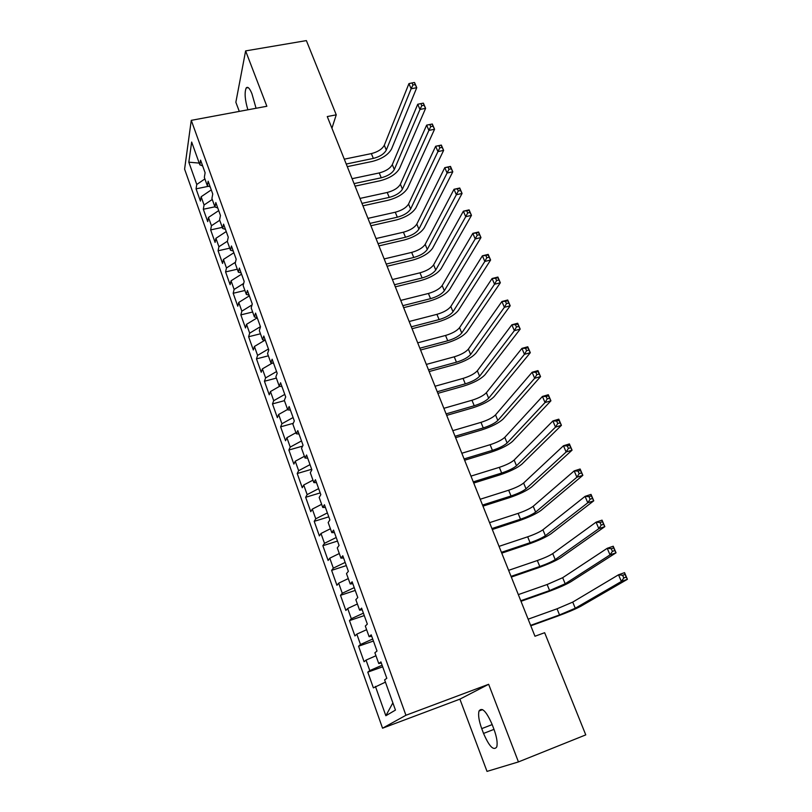 <?xml version="1.0" encoding="UTF-8"?>
<svg xmlns="http://www.w3.org/2000/svg" width="812" height="812" viewBox="0 0 812 812"><rect width="100%" height="100%" fill="white"/><g stroke="black" fill="none" stroke-linecap="round" stroke-linejoin="round"><path stroke-width="1.22" d="M518.442 761.92L488.651 684.293L459.897 699.142L487.017 771.4L518.442 761.92L585.767 734.88L544.649 632.71L534.966 636.243L327.266 116.563L336.249 114.827L306.378 40.6L245.62 50.902L235.856 102.251L239.296 111.406M459.897 699.142L382.553 728.202L184.598 169.129L191.267 120.349L405.939 715.26L382.553 728.202M199.224 163.1L188.82 162.177L196.758 184.476L196.068 188.851L200.412 201.071L201.132 196.758L204.056 204.989L203.325 209.263L207.71 221.625L208.481 217.413L211.445 225.736L210.653 229.908L215.099 242.412L215.921 238.302L218.915 246.726L218.073 250.786L222.569 263.433L223.442 259.434L226.467 267.96L225.584 271.908L230.121 284.697L231.044 280.81L234.12 289.437L233.176 293.274L237.764 306.205L238.748 302.44L241.854 311.158L240.849 314.883L245.498 327.977L246.533 324.323L249.68 333.153L248.624 336.747L253.324 349.992L254.42 346.46L257.597 355.392L256.48 358.874L261.241 372.272L262.388 368.871L265.605 377.905L264.438 381.254L269.249 394.815L270.457 391.546L273.715 400.692L272.487 403.909L277.359 417.632L278.628 414.485L281.926 423.742L280.627 426.838L285.56 440.723L286.89 437.709L290.229 447.077L288.869 450.031L293.863 464.088L295.263 461.216L298.633 470.696L297.212 473.518L302.267 487.738L303.729 485.008L307.149 494.609L305.657 497.279L310.773 511.682L312.305 509.104L315.767 518.817L314.214 521.345L319.39 535.92L320.984 533.484L324.485 543.329L322.861 545.705L328.109 560.463L329.773 558.179L333.316 568.146L331.621 570.359L336.939 585.3L338.675 583.178L342.268 593.267L340.502 595.328L345.871 610.462L347.688 608.503L351.322 618.714L349.485 620.612L354.925 635.938L356.813 634.142L360.498 644.484L358.579 646.22L364.091 661.729L366.05 660.105L369.785 670.59L367.795 672.143L373.378 687.865L385.426 682.131M188.82 162.177L191.662 142.039L199.843 164.826L202.645 165.902M392.866 702.877L385.852 715.737L395.454 710.084L384.614 679.867L386.816 678.304L380.919 661.892L378.768 663.577L374.89 652.777L377.012 651.021L371.196 634.832L369.125 636.699L365.309 626.042L367.339 624.103L361.594 608.127L359.604 610.177L355.839 599.662L357.787 597.541L352.124 581.778L350.216 583.99L346.491 573.617L348.368 571.323L342.776 555.763L340.949 558.148L337.274 547.907L339.071 545.451L333.539 530.084L331.793 532.642L328.17 522.532L329.885 519.903L324.435 504.739L322.76 507.459L319.177 497.472L320.821 494.691L315.442 479.719L313.838 482.592L310.306 472.736L311.869 469.793L306.56 455.004L305.028 458.039L301.536 448.305L303.038 445.209L297.791 430.614L296.329 433.791L292.878 424.179L294.309 420.941L289.133 406.528L287.742 409.847L284.332 400.346L285.702 396.966L280.576 382.736L279.257 386.197L275.897 376.819L277.186 373.297L272.132 359.239L270.873 362.832L267.554 353.575L268.782 349.921L263.798 336.026L262.601 339.761L259.312 330.606L260.49 326.82L255.557 313.107L254.42 316.964L251.182 307.931L252.288 304.013L247.416 290.452L246.34 294.441L243.133 285.509L244.189 281.47L239.367 268.082L238.363 272.193L235.196 263.372L236.18 259.211L231.43 245.975L230.476 250.208L227.34 241.489L228.273 237.205L223.574 224.132L222.681 228.487L219.585 219.869L220.458 215.474L215.819 202.553L214.977 207.019L211.922 198.504L212.744 193.987L208.156 181.218L207.364 185.796L204.34 177.381L205.111 172.763L200.574 160.137L199.843 164.826M385.852 715.737L375.418 686.414M369.785 670.59L382.117 665.221M366.05 660.105L375.956 655.751M360.498 644.484L372.698 639.024M356.813 634.142L366.618 629.696M378.768 663.577L381.315 662.998M351.322 618.714L363.4 613.161M347.688 608.503L357.392 603.986M369.125 636.699L371.693 636.222M342.268 593.267L354.225 587.624M338.675 583.178L348.277 578.591M359.604 610.177L362.193 609.792M333.316 568.146L345.161 562.401M329.773 558.179L339.284 553.52M350.216 583.99L352.814 583.706M324.485 543.329L336.209 537.503M320.984 533.484L330.403 528.764M340.949 558.148L343.567 557.966M315.767 518.817L327.368 512.91M312.305 509.104L321.633 504.313M331.793 532.642L334.422 532.54M307.149 494.609L318.639 488.621M303.729 485.008L312.965 480.156M322.76 507.459L325.409 507.449M298.633 470.696L310.022 464.637M295.263 461.216L304.409 456.303M313.838 482.592L316.497 482.663M290.229 447.077L301.506 440.936M286.89 437.709L295.954 432.735M305.028 458.039L307.707 458.191M281.926 423.742L293.091 417.53M278.628 414.485L287.6 409.451M296.329 433.791L299.019 434.034M273.715 400.692L284.779 394.399M270.457 391.546L279.683 386.258M287.742 409.847L290.442 410.161M265.605 377.905L276.567 371.551M262.388 368.871L272.294 363.086M279.257 386.197L281.967 386.593M257.597 355.392L268.447 348.977M254.42 346.46L264.885 340.218M270.873 362.832L273.603 363.309M249.68 333.153L260.429 326.668M246.533 324.323L257.252 317.817M262.601 339.761L265.331 340.309M241.854 311.158L252.035 304.906M238.748 302.44L249.355 295.872M254.42 316.964L257.171 317.583M234.12 289.437L243.671 283.449M231.044 280.81L241.56 274.182M246.34 294.441L249.101 295.142M226.467 267.96L235.47 262.225M223.442 259.434L233.856 252.745M238.363 272.193L241.123 272.954M218.915 246.726L227.401 241.215M215.921 238.302L226.243 231.552M230.476 250.208L233.247 251.04M211.445 225.736L219.727 220.265M208.481 217.413L218.712 210.602M222.681 228.487L225.462 229.38M204.056 204.989L212.267 199.478M201.132 196.758L211.272 189.896M214.977 207.019L217.768 207.973M196.758 184.476L204.898 178.914M207.364 185.796L210.166 186.821M191.267 120.349L266.854 106.26L245.62 50.902M488.651 684.293L405.939 715.26M331.935 128.235L336.249 114.827M256.064 108.28L251.943 93.766C249.66 88.153 247.731 86.224 246.168 88C244.361 92.609 244.93 99.876 247.873 109.803M483.546 733.429C489.23 746.543 493.635 751.049 496.741 746.959C497.736 743.031 496.812 737.134 493.96 729.267L492.082 724.345C486.368 711.353 482.013 706.897 479.029 710.987C478.004 714.895 478.897 720.772 481.729 728.628L483.546 733.429L494 729.369M196.068 188.851L208.654 186.263M203.325 209.263L214.906 206.816M210.653 229.908L222.285 227.38M218.073 250.786L229.745 248.167M225.584 271.908L237.287 269.208M233.176 293.274L244.919 290.483M240.849 314.883L252.644 312.011M248.624 336.747L260.459 333.783M256.48 358.874L268.356 355.818M264.438 381.254L276.354 378.108M272.487 403.909L284.444 400.661M280.627 426.838L293.264 423.316M288.869 450.031L302.602 446.113M297.212 473.518L311.686 469.275M305.657 497.279L320.182 492.914M314.214 521.345L328.789 516.848M322.861 545.705L337.487 541.076M331.621 570.359L346.308 565.599M340.502 595.328L355.23 590.436M349.485 620.612L364.273 615.577M358.579 646.22L373.418 641.033M367.795 672.143L382.685 666.814M414.303 82.509L412.049 82.936L412.922 84.996L415.186 84.57L414.556 82.57L416.759 87.696L391.546 148.982C388.288 154.808 381.823 158.959 372.14 161.466L347.282 166.643M344.298 159.172L371.368 153.6C377.854 151.935 382.168 149.144 384.309 145.236L408.933 83.626L411.126 88.762L412.922 84.996M346.237 164.034L373.337 158.411C379.823 156.736 384.147 153.955 386.299 150.068L411.126 88.762L416.759 87.696L415.186 84.57M412.049 82.936L408.933 83.626M423.153 103.175L420.89 103.611L421.783 105.692L424.047 105.255L423.387 103.165L425.61 108.351L399.575 168.388C396.246 174.103 389.719 178.234 380.006 180.782L355.077 186.131M352.103 178.691L379.255 172.936C385.761 171.23 390.115 168.46 392.308 164.623L417.733 104.261L419.956 109.458L421.783 105.692M354.062 183.603L381.244 177.798C387.75 176.082 392.115 173.321 394.317 169.505L419.956 109.458L425.61 108.351L424.047 105.255M420.89 103.611L417.733 104.261M361.969 203.386L389.232 197.397C395.769 195.641 400.164 192.901 402.427 189.166L428.888 130.397L426.645 125.139L432.309 124.003L434.562 129.25L407.695 188.008C404.295 193.601 397.707 197.702 387.963 200.31L362.944 205.832M359.99 198.422L387.233 192.474C393.759 190.739 398.144 187.988 400.387 184.233L426.645 125.139L429.842 124.54L430.746 126.642L433.019 126.185L432.116 124.084L429.842 124.54M433.019 126.185L434.562 129.25L428.888 130.397L430.746 126.642M369.967 223.391L397.312 217.2C403.879 215.413 408.304 212.693 410.618 209.029L437.932 151.59L435.658 146.261L441.342 145.084L443.626 150.393L415.917 207.842C412.425 213.323 405.787 217.393 396.002 220.052L370.911 225.756M367.958 218.367L395.282 212.226C401.838 210.45 406.264 207.73 408.558 204.045L435.658 146.261L438.896 145.713L439.81 147.845L442.093 147.368L441.18 145.236L438.896 145.713M442.093 147.368L443.626 150.393L437.932 151.59L439.81 147.845M378.047 243.62L405.482 237.236C412.07 235.409 416.546 232.709 418.901 229.126L447.087 173.027L444.783 167.648L450.487 166.419L452.791 171.799L424.219 227.898C420.646 233.257 413.947 237.297 404.122 240.017L378.96 245.894M376.017 238.545L403.432 232.202C410.009 230.385 414.475 227.685 416.82 224.082L444.783 167.648L448.062 167.14L448.985 169.292L451.269 168.805L450.345 166.653L448.062 167.14M451.269 168.805L452.791 171.799L447.087 173.027L448.985 169.292M386.218 264.073L413.744 257.485C420.352 255.618 424.869 252.938 427.285 249.436L456.344 194.738L454.02 189.287L459.744 188.019L462.069 193.459L432.613 248.167C428.959 253.405 422.199 257.414 412.344 260.195L387.091 266.255M384.167 258.937L411.674 252.4C418.271 250.543 422.778 247.863 425.183 244.341L454.02 189.287L457.339 188.831L458.272 191.013L460.566 190.495L459.633 188.313L457.339 188.831M460.566 190.495L462.069 193.459L456.344 194.738L458.272 191.013M394.49 284.748L422.098 277.958C428.726 276.05 433.283 273.4 435.76 269.98L465.723 216.702L463.368 211.191L469.103 209.872L471.467 215.373L441.099 268.67C437.363 273.786 430.543 277.755 420.646 280.597L395.322 286.839M392.409 279.561L419.997 272.812C426.625 270.924 431.172 268.264 433.628 264.824L463.368 211.191L466.727 210.775L467.671 212.988L469.975 212.46L469.031 210.247L466.727 210.775M469.975 212.46L471.467 215.373L465.723 216.702L467.671 212.988M402.843 305.667L430.543 298.664C437.201 296.715 441.789 294.086 444.326 290.757L475.203 238.941L472.828 233.359L478.583 231.999L480.968 237.571L449.686 289.407C445.859 294.391 438.977 298.329 429.051 301.222L403.645 307.667M400.742 300.41L428.421 293.467C435.07 291.528 439.657 288.889 442.175 285.54L472.828 233.359L476.228 232.993L477.182 235.236L479.496 234.688L478.542 232.455L476.228 232.993M479.496 234.688L480.968 237.571L475.203 238.941L477.182 235.236M411.298 326.81L439.079 319.593C445.758 317.614 450.396 315.005 452.994 311.767L484.815 261.454L482.399 255.8L488.185 254.389L490.6 260.033L458.364 310.377C454.456 315.229 447.513 319.126 437.546 322.09L412.06 328.718M409.177 321.501L436.937 314.345C443.616 312.366 448.234 309.748 450.812 306.489L482.399 255.8L485.85 255.486L486.814 257.759L489.139 257.191L488.164 254.927L485.85 255.486M489.139 257.191L490.6 260.033L484.815 261.454L486.814 257.759M488.164 254.927L488.185 254.389M419.845 348.206L447.716 340.776C454.426 338.746 459.105 336.158 461.754 333.011L494.538 284.241L492.092 278.516L497.888 277.054L500.344 282.769L467.144 331.58C463.144 336.3 456.141 340.167 446.133 343.182L420.575 350.013M417.703 342.837L445.544 335.457C452.254 333.438 456.923 330.849 459.551 327.672L492.092 278.516L495.594 278.262L496.568 280.556L498.893 279.967L497.918 277.674L495.594 278.262M498.893 279.967L500.344 282.769L494.538 284.241L496.568 280.556M497.918 277.674L497.888 277.054M428.492 369.846L456.445 362.193C463.185 360.122 467.905 357.564 470.615 354.499L504.384 307.312L501.907 301.516L507.723 300.004L510.2 305.789L476.025 353.027C471.934 357.605 464.87 361.431 454.821 364.517L429.183 371.551M426.33 364.415L454.253 356.813C460.983 354.753 465.692 352.185 468.392 349.109L501.907 301.516L505.45 301.313L506.444 303.637L508.779 303.028L507.784 300.714L505.45 301.313M508.779 303.028L510.2 305.789L504.384 307.312L506.444 303.637M507.784 300.714L507.723 300.004M437.242 391.729L465.286 383.853C472.046 381.741 476.806 379.204 479.587 376.24L514.351 330.677L511.844 324.8L517.68 323.247L520.188 329.104L485.008 374.728C480.826 379.153 473.69 382.949 463.611 386.096L437.891 393.343M435.049 386.238L463.063 378.412C469.823 376.311 474.573 373.774 477.334 370.779L511.844 324.8L515.437 324.658L516.442 327.013L518.777 326.383L517.772 324.039L515.437 324.658M518.777 326.383L520.188 329.104L514.351 330.677L516.442 327.013M517.772 324.039L517.68 323.247M446.092 413.876L474.218 405.756C481.008 403.605 485.82 401.098 488.651 398.235L524.451 354.326L521.913 348.389L527.77 346.775L530.307 352.702L494.092 396.672C489.819 400.955 482.612 404.711 472.493 407.918L446.691 415.379M443.87 408.314L471.975 400.255C478.755 398.113 483.556 395.596 486.378 392.714L521.913 348.389L525.547 348.297L526.562 350.682L528.916 350.033L527.891 347.658L525.547 348.297M528.916 350.033L530.307 352.702L524.451 354.326L526.562 350.682M527.891 347.658L527.77 346.775M455.045 436.277L483.262 427.924C490.072 425.721 494.924 423.245 497.827 420.484L534.672 378.29L532.104 372.272L537.97 370.607L540.548 376.606L503.288 418.87C498.913 423.011 491.646 426.716 481.486 429.995L455.603 437.678M452.802 430.654L480.988 422.362C487.799 420.169 492.64 417.683 495.523 414.891L532.104 372.272L535.788 372.241L536.813 374.657L539.168 373.987L538.143 371.571L535.788 372.241M539.168 373.987L540.548 376.606L534.672 378.29L536.813 374.657M538.143 371.571L537.97 370.607M464.109 458.942L492.407 450.345C499.248 448.102 504.15 445.646 507.114 442.987L545.025 402.549L542.426 396.449L548.313 394.733L550.922 400.813L512.585 441.332C508.109 445.321 500.781 448.985 490.58 452.335L464.616 460.231M461.835 453.248L490.113 444.712C496.944 442.479 501.836 440.023 504.78 437.333L542.426 396.449L546.151 396.489L547.197 398.925L549.562 398.235L548.516 395.799L546.151 396.489M549.562 398.235L550.922 400.813L545.025 402.549L547.197 398.925M548.516 395.799L548.313 394.733M473.274 481.871L501.654 473.031C508.525 470.737 513.468 468.311 516.503 465.763L555.509 427.122L552.881 420.951L558.788 419.175L561.427 425.336L521.994 464.058C517.417 467.885 510.017 471.508 499.776 474.929L473.741 483.049M470.97 476.116L499.339 467.336C506.191 465.053 511.134 462.627 514.148 460.039L552.881 420.951L556.656 421.042L557.712 423.519L560.087 422.808L559.032 420.332L556.656 421.042M560.087 422.808L561.427 425.336L555.509 427.122L557.712 423.519M559.032 420.332L558.788 419.175M482.541 505.074L511.022 495.98C517.914 493.645 522.908 491.25 526.014 488.804L566.137 452.02L563.467 445.758L569.395 443.931L572.064 450.173L531.515 487.048C526.836 490.722 519.365 494.295 509.083 497.786L482.967 506.14M480.217 499.248L508.667 490.225C515.549 487.89 520.533 485.495 523.618 483.018L563.467 445.758L567.294 445.92L568.37 448.427L570.745 447.686L569.679 445.189L567.294 445.92M570.745 447.686L572.064 450.173L566.137 452.02L568.37 448.427M569.679 445.189L569.395 443.931M491.93 528.561L520.492 519.213C527.414 516.818 532.459 514.453 535.626 512.118L576.896 477.233L574.186 470.899L580.133 469.011L582.843 475.324L541.147 510.312C536.367 513.823 528.815 517.356 518.503 520.918L492.305 529.505M489.575 522.664L518.117 513.377C525.029 511.002 530.053 508.627 533.21 506.262L574.186 470.899L578.073 471.122L579.159 473.66L581.544 472.899L580.458 470.361L578.073 471.122M581.544 472.899L582.843 475.324L576.896 477.233L579.159 473.66M580.458 470.361L580.133 469.011M501.43 552.322L530.084 542.71C537.026 540.274 542.111 537.94 545.359 535.717L587.797 502.78L585.056 496.365L591.024 494.406L593.765 500.811L550.901 533.86C546.009 537.199 538.386 540.68 528.033 544.324L501.755 553.145M499.045 546.354L527.668 536.813C534.611 534.387 539.686 532.043 542.913 529.789L585.056 496.365L588.994 496.65L590.101 499.228L592.486 498.436L591.39 495.868L588.994 496.65M592.486 498.436L593.765 500.811L587.797 502.78L590.101 499.228M591.39 495.868L591.024 494.406M511.042 576.378L539.777 566.492C546.75 564.005 551.896 561.711 555.205 559.6L598.84 528.663L596.069 522.157L602.047 520.147L604.828 526.633L560.767 557.692C555.763 560.859 548.07 564.289 537.676 568.004L511.316 577.078M508.627 570.339L537.341 560.524C544.304 558.047 549.44 555.743 552.739 553.601L596.069 522.157L600.058 522.522L601.174 525.131L603.57 524.319L602.463 521.71L600.058 522.522M603.57 524.319L604.828 526.633L598.84 528.663L601.174 525.131M602.463 521.71L602.047 520.147M520.776 600.728L549.602 590.568L565.182 583.777L610.035 554.89L607.224 548.303L613.222 546.232L616.044 552.799L570.755 581.808C565.639 584.792 557.874 588.182 547.44 591.968L520.999 601.296M518.33 594.607L547.136 584.518L562.675 577.697L607.224 548.303L611.274 548.729L612.4 551.378L614.806 550.536L613.679 547.897L611.274 548.729M614.806 550.536L616.044 552.799L610.035 554.89L612.4 551.378M613.679 547.897L613.222 546.232M530.622 625.372L559.539 614.928L575.272 608.239L621.373 581.473L618.521 574.794L624.55 572.653L627.402 579.311L580.864 606.229C575.637 609.03 567.791 612.36 557.316 616.227L530.794 625.808M528.145 619.18L557.042 608.807L572.734 602.098L618.521 574.794L622.631 575.292L623.778 577.971L626.194 577.109L625.047 574.439L622.631 575.292M626.194 577.109L627.402 579.311L621.373 581.473L623.778 577.971M625.047 574.439L624.55 572.653M492.173 724.588L481.729 728.628M371.368 153.6L373.337 158.411M384.309 145.236L386.299 150.068M379.255 172.936L381.244 177.798M392.308 164.623L394.317 169.505M387.233 192.474L389.232 197.397M400.387 184.233L402.427 189.166M395.282 212.226L397.312 217.2M408.558 204.045L410.618 209.029M403.432 232.202L405.482 237.236M416.82 224.082L418.901 229.126M411.674 252.4L413.744 257.485M425.183 244.341L427.285 249.436M419.997 272.812L422.098 277.958M433.628 264.824L435.76 269.98M428.421 293.467L430.543 298.664M442.175 285.54L444.326 290.757M436.937 314.345L439.079 319.593M450.812 306.489L452.994 311.767M445.544 335.457L447.716 340.776M459.551 327.672L461.754 333.011M454.253 356.813L456.445 362.193M468.392 349.109L470.615 354.499M463.063 378.412L465.286 383.853M477.334 370.779L479.587 376.24M471.975 400.255L474.218 405.756M486.378 392.714L488.651 398.235M480.988 422.362L483.262 427.924M495.523 414.891L497.827 420.484M490.113 444.712L492.407 450.345M504.78 437.333L507.114 442.987M499.339 467.336L501.654 473.031M514.148 460.039L516.503 465.763M508.667 490.225L511.022 495.98M523.618 483.018L526.014 488.804M518.117 513.377L520.492 519.213M533.21 506.262L535.626 512.118M527.668 536.813L530.084 542.71M542.913 529.789L545.359 535.717M537.341 560.524L539.777 566.492M552.739 553.601L555.205 559.6M547.136 584.518L549.602 590.568M562.675 577.697L565.182 583.777M557.042 608.807L559.539 614.928M572.734 602.098L575.272 608.239M248.239 87.635L246.168 88M482.602 709.627L479.029 710.987"/></g></svg>
